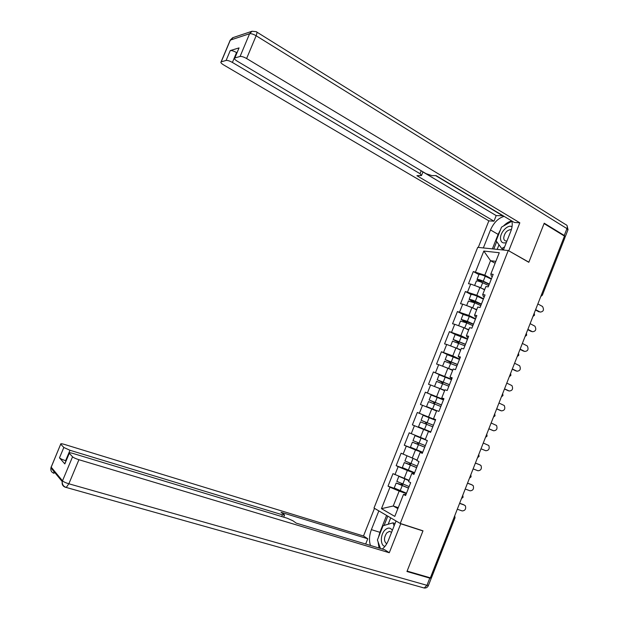 <?xml version="1.0" encoding="UTF-8"?>
<svg xmlns="http://www.w3.org/2000/svg" width="619" height="619" viewBox="0 0 619 619"><rect width="100%" height="100%" fill="white"/><g stroke="black" fill="none" stroke-linecap="round" stroke-linejoin="round"><path stroke-width="0.93" d="M477.713 247.352L374 508.044L400.245 523.45L508.253 250.525L477.713 247.352M398.249 507.681L393.251 506.002L381.459 508.663L394.79 516.401L403.503 494.426L405.577 495.533L410.676 482.665L408.579 481.605L411.836 473.38L414.212 473.736M381.459 508.663L389.985 487.199L388.02 486.147L394.876 488.538M409.089 480.321L392.98 473.667L388.02 486.147M394.961 474.672L398.156 466.649L396.16 465.666L404.47 468.707M417.098 460.118L401.112 453.216L396.16 465.666M403.116 454.153L406.296 446.144L404.284 445.239L422.7 452.296M425.323 439.358L409.213 432.82L404.284 445.239M411.248 433.687L414.421 425.702L412.378 424.858L430.662 432.194M435.552 419.844L417.299 412.478L412.378 424.858M419.357 413.275L422.522 405.306L420.456 404.54L425.369 392.191L440.14 398.535M443.599 399.534L425.369 392.191M427.45 392.918L430.607 384.972L428.51 384.275L433.408 371.957L440.86 375.292M451.622 379.277L433.408 371.957M435.513 372.607L438.662 364.684L436.55 364.057L441.432 351.77L447.785 354.733M459.631 359.066L452.791 355.879L441.432 351.77M443.56 352.358L446.701 344.45L444.566 343.893L449.433 331.637L455.367 334.515M467.616 338.918L460.83 335.622L449.433 331.637M451.591 332.155L454.717 324.271L452.559 323.783L457.418 311.558L463.151 314.444M475.578 318.816L468.846 315.419L457.418 311.558M459.592 312.007L462.718 304.146L460.528 303.72L465.372 291.534L471.044 294.489M483.516 298.76L476.831 295.263L465.372 291.534M467.577 291.913L470.695 284.075L468.482 283.719L473.311 271.555L478.944 274.604M491.44 278.767L484.809 275.169L473.311 271.555M475.539 271.873L483.81 251.051L499.278 252.722L490.836 274.031L491.331 276.105L492.283 276.623M411.836 473.38L413.941 474.417L419.024 461.581L416.904 460.59L420.154 452.396L422.282 453.356L427.35 440.558L425.207 439.645L428.449 431.466L430.6 432.348L435.66 419.581L433.493 418.746L436.72 410.59L438.902 411.403L443.939 398.667L441.749 397.909L444.968 389.769L447.173 390.512L452.203 377.814L449.982 377.118L453.201 369.009L455.429 369.675L460.443 357.008L458.199 356.389L461.403 348.304L463.662 348.892L468.66 336.264L466.393 335.722L469.589 327.652L471.871 328.171L476.854 315.574L474.564 315.102L477.752 307.055L480.058 307.504L485.033 294.938L482.712 294.536L485.892 286.512L488.221 286.883L493.181 274.364L490.836 274.031M414.459 473.094L407.333 470.486L404.137 478.541M407.333 470.486L398.156 466.649M422.56 452.644L415.488 449.936L412.3 457.967M420.154 452.396L422.429 452.984M415.488 449.936L406.296 446.144M430.646 432.24L423.62 429.431L420.44 437.44M428.449 431.466L430.623 432.294M423.62 429.431L414.421 425.702M436.557 411.001L431.729 408.981L428.565 416.966M433.493 418.746L435.606 419.721M431.729 408.981L422.522 405.306M444.612 390.674L439.823 388.585L436.658 396.555M441.749 397.909L443.769 399.116M439.823 388.585L430.607 384.972M452.644 370.41L447.893 368.235L444.736 376.19M449.982 377.118L451.909 378.565M447.893 368.235L438.662 364.684M460.66 350.192L455.94 347.948L452.791 355.879M458.199 356.389L460.025 358.068M455.94 347.948L446.701 344.45M468.645 330.02L463.964 327.714L460.83 335.622M466.393 335.722L467.152 337.154L468.126 337.626M463.964 327.714L454.717 324.271M476.622 309.91L471.972 307.527L468.846 315.419M474.564 315.102L475.23 316.75L476.197 317.238M471.972 307.527L462.718 304.146M484.429 289.777L479.957 287.402L476.831 295.263M482.712 294.536L483.292 296.4L484.251 296.903M479.957 287.402L470.695 284.075M541.548 294.528L564.234 236.721M564.489 236.876L564.977 237.526L542.383 295.116M495.107 263.245L490.542 260.707L484.809 275.169M495.858 261.35L490.542 260.707L483.81 251.051M508.253 250.525L528.812 262.301L544.07 223.583L564.482 236.094L430.36 577.844L407.116 571.105L422.994 530.816L400.245 523.45M455.004 517.786L431.551 577.558L430.514 577.457M406.343 493.598L399.162 491.099L393.251 506.002L397.878 508.609M403.503 494.426L405.971 494.542M399.162 491.099L389.985 487.199M417.299 412.478L435.505 419.976M540.047 312.046L540.186 312.077C543.505 311.697 544.279 309.833 542.515 306.475L537.857 303.937M538.987 311.852L535.489 309.972M540.186 312.077L535.621 309.624M482.603 282.697L478.68 280.098L482.464 281.173L489.219 284.361M480.398 281.792L477.032 279.409C478.193 279.277 480.282 279.873 483.277 281.188L489.343 284.051M476.328 281.173L476.421 280.949C477.582 280.817 479.663 281.413 482.665 282.728L488.731 285.591M476.197 286.048L484.685 289.545M478.889 274.735L478.982 274.488C480.158 274.341 482.24 274.929 485.242 276.244L491.3 279.123M512.037 226.771C508.122 224.055 500.183 232.094 500.485 238.369C500.786 242.269 502.736 243.669 506.334 242.563M511.333 229.773L510.752 229.618C506.876 230.191 504.531 232.937 503.727 237.866C503.789 239.7 504.531 240.745 505.947 241.008L506.976 240.961M503.556 249.581L501.676 248.505L496.113 240.814L501.545 227.119L511.89 221.231M504.624 246.896L501.676 248.505M392.345 530.375C390.31 527.357 387.773 527.326 384.724 530.282C380.159 534.948 380.244 545.625 384.933 546.391M391.579 532.301L389.413 531.365L386.798 532.866C383.749 537.648 383.718 541.3 386.705 543.822M380.422 548.465L377.412 539.969L383.06 525.74L392.972 522.846L394.125 525.879M395.061 523.519L392.972 522.846M483.346 247.94L490.496 229.951C493.776 222.585 498.318 218.066 504.137 216.371M503.386 250.014L510.721 231.491C512.261 227.483 512.625 223.977 511.82 220.975M564.613 236.953L565.232 236.798L564.265 235.483L544.225 223.196L528.866 262.177L508.462 250.641M508.803 250.672L519.828 222.809L514.304 222.461L436.07 175.61L431.969 175.626L426.058 173.66L237.17 61.126C234.779 59.617 233.959 58.573 234.709 58L239.058 47.895L230.245 50.588C231.707 50.379 233.804 51.037 236.543 52.569L236.891 52.785M503.123 215.768L496.198 215.598L493.977 221.184L488.848 220.859L223.567 64.879C221.223 63.417 220.395 62.418 221.091 61.877L226.113 60.438L230.245 50.588M478.286 247.414L488.848 220.859M519.828 222.809L246.61 58.526C243.801 56.948 241.619 56.259 240.079 56.461L234.709 58M236.543 52.569L232.404 62.442L420.03 173.707L421.485 175.548L416.904 175.695L493.977 221.184M232.404 62.442C229.664 60.925 227.568 60.252 226.113 60.438M435.629 175.61L503.038 215.969M238.632 48.63L238.919 47.949M422.932 171.95L496.198 215.598M492.376 248.877L498.125 234.384L490.496 229.951M511.766 220.944C508.919 221.548 506.156 223.242 503.464 226.028M500.462 229.85L498.125 234.384M496.701 241.627L493.769 249.016M498.984 244.791L497.173 249.372M396.145 521.043L400.741 523.759L389.281 552.736L78.922 459.716L68.856 483.787L426.963 585.326L429.787 578.123L406.954 571.507L422.939 530.947L400.741 523.759M396.052 521.012L388.399 540.341C386.86 544.132 384.817 547.026 382.271 549.022M378.457 537.346L379.896 532.309L371.385 529.647C369.226 535.427 368.916 540.704 370.472 545.471M371.385 529.647L378.836 510.907L374.487 508.354L363.492 536L367.763 538.77L281.026 512.3L284.585 514.938L282.396 514.799L69.978 450.276L65.622 460.675C62.565 459.7 60.515 458.764 59.486 457.851L64.84 463.902L64.941 463.376M365.674 544.031L367.763 538.77M363.492 536L64.422 444.411C61.714 443.63 60.476 443.529 60.708 444.117L51.168 467.121L62.504 480.816L72.555 456.791L69.204 453.201C68.949 452.574 70.202 452.651 72.98 453.441L287.17 518.211L292.973 520.811L296.23 523.132L384.67 549.742L389.281 552.736M422.336 530.607L422.939 530.947M60.786 444.202L63.834 447.475L69.978 450.276M72.555 456.791C73.653 457.735 75.773 458.71 78.922 459.716M429.787 578.123L431.288 578.161L430.507 577.473M66.024 460.791L65.622 460.675M378.039 541.733L379.06 548.055M379.896 532.309L386.596 515.434M387.796 516.138L384.105 525.438M390.721 517.855L388.183 524.247M532.208 331.676L532.479 331.73C535.752 331.374 536.565 329.525 534.909 326.182L530.119 323.652M531.295 331.482L527.759 329.656M532.479 331.73L527.883 329.354M524.339 351.337L524.75 351.437C527.984 351.105 528.827 349.271 527.28 345.944L522.359 343.421M523.573 351.151L520.022 349.387M524.75 351.437L520.115 349.131M516.447 371.044L517.004 371.199C520.192 370.882 521.066 369.071 519.635 365.752L514.582 363.237M515.836 370.882L512.253 369.164M517.004 371.199L512.339 368.963M508.539 390.798L509.236 391.007C512.385 390.705 513.29 388.91 511.959 385.614L506.783 383.107M508.083 390.659L504.477 388.995M509.236 391.007L504.531 388.848M500.609 410.583L501.452 410.869C504.555 410.583 505.491 408.803 504.261 405.522L498.968 403.023M500.307 410.482L496.67 408.88M501.452 410.869L496.709 408.78M470.974 294.659L469.101 299.379L473.589 302.304M474.804 302.838L470.757 300.068L481.311 304.339M468.413 301.12L474.711 302.792L480.808 305.608M467.693 305.964L476.746 309.593M476.645 309.848L475.214 309.191M469.101 299.379C470.239 299.317 472.312 299.944 475.322 301.252L481.42 304.068M471.059 294.451C472.204 294.373 474.278 294.984 477.288 296.292L483.377 299.124M463.043 314.63L461.155 319.404L465.813 322.514M466.912 322.994L466.656 322.267L462.811 320.085L473.38 324.364M460.474 321.114L466.734 322.909L472.854 325.679M459.205 325.942L468.776 329.695M468.699 329.904L465.418 328.426M461.155 319.404L467.345 321.362L473.465 324.139M463.113 314.46L469.318 316.394L475.431 319.18M455.097 334.662L453.185 339.475L457.681 341.99L457.905 342.725M458.942 343.174L458.764 342.261L454.841 340.156L465.426 344.435M452.512 341.154L464.884 345.804M450.756 345.99L460.791 349.843M460.729 350.014L452.775 346.748M453.185 339.475L465.496 344.257M455.151 334.515L467.469 339.282M447.119 354.741L445.193 359.6L449.618 361.891L449.905 362.958M450.918 363.392L450.849 362.308L446.856 360.281L457.449 364.568M444.535 361.256L456.892 365.984M442.523 366.169L452.783 370.054M452.737 370.177L444.218 366.827M445.193 359.6L457.511 364.429M447.166 354.633L459.484 359.446M439.126 374.874L437.184 379.78L441.85 382.07L441.827 383.223M442.817 383.641L442.91 382.41L438.848 380.461L449.456 384.747M444.728 390.388L438.314 387.989M436.534 381.405L448.876 386.21M435.954 387.068L444.759 390.31M437.184 379.78L449.495 384.654M439.157 374.797L451.475 379.656M492.662 430.414L493.645 430.778C496.701 430.507 497.668 428.743 496.539 425.493L491.13 422.994M492.515 430.36L488.848 428.812M493.645 430.778L488.871 428.766M431.118 395.061L429.153 400.006L433.904 402.188L433.648 403.511M434.639 403.921L434.948 402.567L430.816 400.686L441.44 404.981M436.697 410.66L428.216 407.248L436.635 410.815M436.619 410.854L426.545 406.567L436.712 410.621M428.518 401.607L440.844 406.49M429.153 400.006L441.463 404.927M431.134 395.015L443.452 399.92M481.002 448.798L485.814 450.74C488.832 450.477 489.83 448.729 488.793 445.502L483.277 443.018M423.079 415.295L421.098 420.293L425.934 422.359L425.245 423.767M426.259 424.185L426.971 422.769L422.769 420.966L433.408 425.268L421.098 420.293M420.471 421.856L432.789 426.824M420.479 421.856L418.483 426.87L430.801 431.853M423.087 415.279L435.397 420.239M473.117 468.885L477.969 470.757C480.948 470.494 481.969 468.761 481.025 465.573L479.23 464.544M475.407 463.051L479.121 464.498M475.4 463.089L480.236 464.977M418.026 442.747L417.074 443.939L412.401 442.198L424.711 447.212M424.727 447.173L414.072 442.871L418.096 444.388L419.032 443.142M427.342 440.581L416.688 436.279L425.222 439.614M425.23 439.583L415.016 435.606L427.334 440.612M410.42 447.189L422.715 452.257M415.016 435.606L413.02 440.627L425.338 445.641M465.217 489.025L470.1 490.821C473.04 490.558 474.084 488.848 473.226 485.683L471.523 484.638M467.531 483.122L471.276 484.515M467.5 483.215L472.374 485.025M410.041 463.291L409.035 464.196L404.3 462.586L416.618 467.654M416.649 467.569L405.979 463.26L410.041 464.676L411.047 463.685M410.126 457.062L417.067 460.188M402.327 467.562L414.614 472.707M404.95 460.962L417.245 466.084M457.294 509.22L462.215 510.938C465.117 510.675 466.184 508.98 465.411 505.847L463.793 504.779M459.638 503.247L463.407 504.586M459.577 503.386L464.49 505.127M401.948 483.857L400.98 484.507L396.183 483.037L408.501 488.151M408.548 488.02L397.87 483.71L401.979 485.025L402.977 484.251M394.218 487.989L406.49 493.219M396.849 481.365L409.12 486.573M398.884 476.328L408.95 480.684M408.989 480.568L400.563 477.04M541.045 295.805L541.811 294.675L542.337 295.217L540.782 296.478M430.801 577.535L454.036 517.507M454.717 515.774L455.027 517.739L454.323 517.608L454.532 516.246M533.199 315.806L534.127 313.431M525.33 335.854L526.266 333.479M517.438 355.956L518.374 353.573M509.53 376.112L510.466 373.721M501.599 396.322L502.543 393.924M493.645 416.579L494.589 414.181M485.675 436.898L486.619 434.484M477.682 457.263L478.634 454.849M469.666 477.682L470.618 475.26M461.635 498.156L462.586 495.726M481.729 282.31L482.333 282.403M479.771 280.206L479.501 280.887M482.665 282.728L480.708 287.68M485.242 276.244L483.277 281.188M239.058 47.895L234.841 57.954M240.079 56.461L249.596 33.728L230.33 40.096L221.215 61.838M564.265 235.483L566.965 228.604L256.134 35.747L246.61 58.526M420.03 173.707L421.214 170.774M249.596 33.728C251.159 33.465 253.341 34.138 256.134 35.747C257.156 33.078 257.156 31.716 256.134 31.654L252.034 31.252L249.596 33.728M229.935 40.792L233.077 37.589M256.815 32.072L565.797 224.627C567.283 225.099 567.669 226.422 566.965 228.604L567.925 229.943L565.348 236.512M69.282 453.301L64.84 463.902M59.486 457.851L63.834 447.475M281.691 516.556L282.396 514.799M53.76 471.307L54.031 473.334C51.493 472.39 50.456 470.564 50.92 467.863L51.276 466.61M62.504 480.816L62.24 481.59C61.753 484.414 62.829 486.317 65.467 487.292L66.241 487.455L68.856 483.787C65.691 482.82 63.571 481.83 62.504 480.816M431.219 578.339L428.48 585.334L426.963 585.326L424.193 588.011L423.396 587.787M473.349 302.072L474.456 302.281M471.833 300.207L471.601 300.803M474.711 302.792L472.746 307.751M477.288 296.292L475.322 301.252M465.457 321.957L466.548 322.197M463.871 320.271L463.677 320.766M466.734 322.909L464.761 327.884M469.318 316.394L467.345 321.362M457.549 341.905L458.633 342.175M455.894 340.38L455.731 340.783M458.733 343.081L456.76 348.064M461.325 336.543L459.352 341.526M449.618 361.891L450.686 362.2M450.717 363.307L448.729 368.305M453.309 356.753L451.328 361.744M441.664 381.938L442.724 382.279M442.67 383.579L440.689 388.593M445.278 377.01L443.289 382.016M433.695 402.033L434.739 402.412M434.608 403.905L432.619 408.935M437.223 397.321L435.234 402.342M425.702 422.181L426.739 422.591M426.53 424.294L424.533 429.331M429.145 417.686L427.149 422.723M418.096 444.388L417.074 443.939M418.421 444.728L416.417 449.781M421.052 438.105L419.048 443.15M410.041 464.676L409.035 464.196M410.296 465.217L408.292 470.278M412.935 458.578L410.923 463.639M401.979 485.025L400.98 484.507M402.149 485.76L400.137 490.836M404.787 479.106L402.776 484.174M534.537 315.094L534.22 313.206M532.944 316.448L534.506 315.187M526.676 335.127L526.359 333.231M525.09 336.465L526.653 335.204M518.799 355.213L518.482 353.302M517.213 356.536L518.776 355.275M510.899 375.346L510.582 373.435M509.313 376.662L510.876 375.4M502.976 395.541L502.667 393.614M501.398 396.841L502.961 395.572M495.03 415.782L494.72 413.84M493.451 417.074L495.022 415.806M485.489 437.362L487.068 436.086L486.766 434.12M479.091 456.42L478.781 454.454M477.512 457.704L479.083 456.42M469.504 478.092L471.082 476.823L470.78 474.843M463.066 497.243L462.764 495.277M461.48 498.543L463.058 497.281M482.371 282.426L481.799 282.341M476.421 280.949L474.618 285.483M478.982 274.488L477.032 279.409M511.279 229.935L510.752 229.618M252.034 31.252L232.682 37.72L230.206 40.15L221.091 61.877M568.041 229.626L566.973 225.432M421.64 175.154L422.978 171.834M60.708 444.117L50.92 467.863L62.24 481.59C62.124 484.53 63.463 486.488 66.241 487.455L424.193 588.011C426.181 588.182 427.59 587.346 428.41 585.512M283.688 517.167L284.492 515.17M69.204 453.201L64.763 463.801M474.525 302.32L473.419 302.118M468.49 300.919L466.641 305.577M466.656 322.267L465.558 322.027M460.544 320.944L458.64 325.733M458.764 342.261L457.681 341.99M452.566 341.023L450.617 345.936M450.849 362.308L449.773 362.007M444.574 361.148L442.6 366.131M442.91 382.41L441.85 382.07M436.565 381.335L434.584 386.326M434.948 402.567L433.904 402.188M428.534 401.569L426.545 406.567M426.971 422.769L425.934 422.359M412.401 442.198L410.405 447.228M404.3 462.586L402.304 467.631M406.923 455.979L404.927 461.016M396.183 483.037L394.179 488.089M398.814 476.413L396.81 481.466"/></g></svg>
